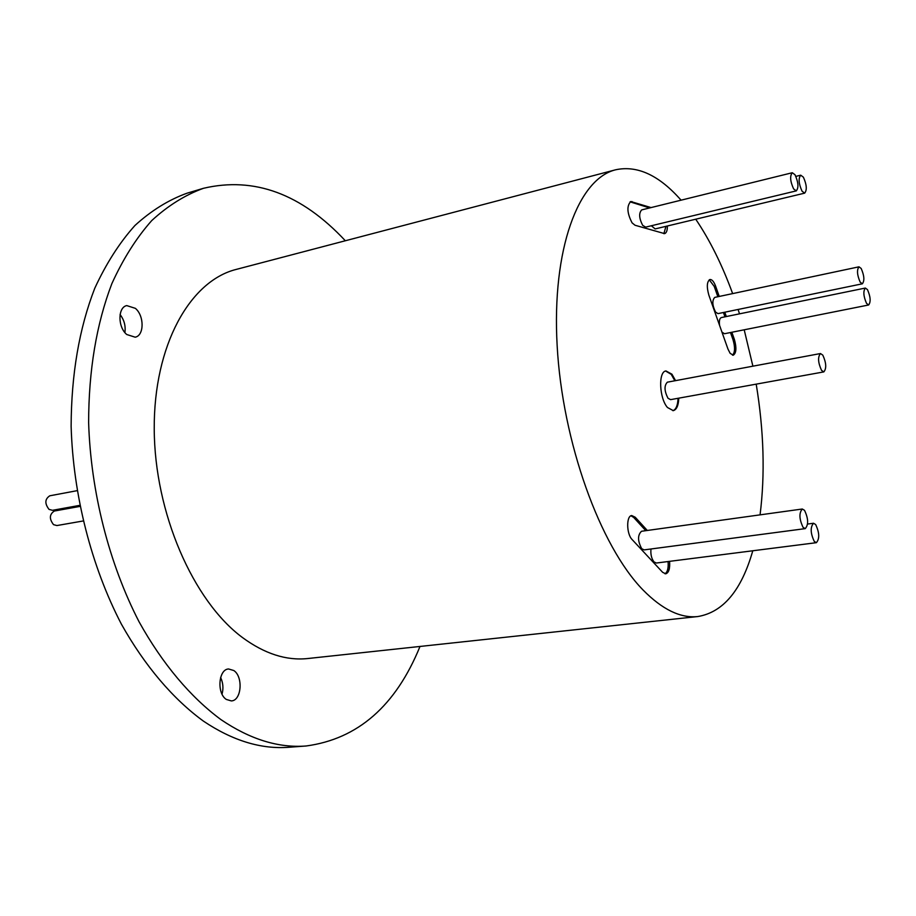 <?xml version="1.0" encoding="UTF-8"?>
<svg xmlns="http://www.w3.org/2000/svg" width="916" height="916" viewBox="0 0 916 916"><rect width="100%" height="100%" fill="white"/><g stroke="black" fill="none" stroke-linecap="round" stroke-linejoin="round"><path stroke-width="1.37" d="M821.538 370.362L823.839 371.896C826.644 368.427 826.301 362.839 822.797 355.122L820.461 353.542C817.656 357.034 818.022 362.644 821.538 370.362M820.461 353.542L667.375 382.178C664.054 385.625 664.272 390.983 668.016 398.254L670.592 399.639L823.839 371.896M675.561 380.655L671.955 374.22L665.978 370.946C658.169 371.461 659.222 398.334 667.489 407.517L673.283 410.643C676.638 409.681 678.47 405.525 678.779 398.162M674.84 380.793L671.233 374.358L665.623 371.037M814.29 541.459L816.385 542.684C819.717 538.745 819.477 532.688 815.652 524.524L813.523 523.254C810.191 527.215 810.442 533.284 814.29 541.459M650.978 548.993C650.475 554.272 651.482 558.577 654.001 561.909L656.348 563.031L816.385 542.684M866.547 303.414L868.654 304.982C870.956 301.891 870.566 296.784 867.486 289.639L865.357 288.048C863.044 291.151 863.445 296.269 866.547 303.414M721.957 332.107L724.464 333.733L868.654 304.982M860.204 282.185L862.368 283.8C864.681 280.731 864.28 275.624 861.177 268.468L858.99 266.819C856.689 269.911 857.09 275.029 860.204 282.185M858.99 266.819L714.732 297.402C711.972 300.471 712.259 305.383 715.579 312.138L718.007 313.615L862.368 283.8M793.611 188.914L796.302 190.871C798.844 187.688 798.409 182.307 795.008 174.738L792.283 172.735C789.741 175.952 790.187 181.334 793.611 188.914M792.283 172.735L641.715 209.89C638.715 213.084 639.036 218.248 642.677 225.359L645.677 227.122L796.302 190.871M803.08 527.353L805.256 528.624C808.645 524.662 808.404 518.559 804.511 510.315L802.302 509.01C798.912 512.983 799.176 519.097 803.08 527.353M802.302 509.01L641.498 531.269C637.502 535.15 637.593 540.967 641.75 548.73L644.177 549.886L805.256 528.624M802.05 191.192L804.672 193.139C807.168 189.99 806.733 184.666 803.378 177.166L800.721 175.185C798.237 178.357 798.672 183.692 802.05 191.192M651.333 225.76L655.146 228.92L804.672 193.139M719.232 296.452L715.579 286.078C713.862 281.544 711.972 279.357 709.923 279.506C706.877 281.59 706.522 286.8 708.858 295.147L727.934 348.985L730.132 353.324L733.269 355.213C736.338 353.118 736.716 347.874 734.403 339.493L731.85 332.268M732.548 355.202C735.033 352.351 735.193 347.21 733.029 339.767L730.476 332.542M651.058 207.589L630.769 201.531C626.59 205.951 627.025 213.062 632.086 222.863L635.04 225.256L664.604 233.637C666.505 232.962 667.42 230.42 667.363 225.989M126.797 334.535C117.695 327.207 117.706 307.249 126.763 305.6L135.373 308.349C144.396 315.802 144.316 335.565 135.19 337.191L126.797 334.535M226.321 699.435C216.611 693.378 218.477 669.218 228.588 668.978L233.809 670.535C243.404 676.729 241.538 700.683 231.347 700.923L226.321 699.435M79.646 505.38L52.464 510.315L49.04 509.388C44.586 503.594 44.838 499.071 49.785 495.796L77.001 490.69M83.013 520.998L56.895 525.555L53.54 524.65C49.086 518.857 49.361 514.311 54.342 511.036L79.852 506.422M695.736 219.21C709.877 240.141 722.186 264.942 732.64 293.612M738.101 309.471L739.498 313.845M744.204 329.806L752.895 366.182M756.204 384.147C763.887 430.898 765.169 474.465 760.062 514.849M752.78 550.768C741.502 590.316 723.205 612.243 697.878 616.537C680.599 618.426 662.314 609.564 643.021 589.973C600.072 546.096 562.367 442.004 557.146 345.595C551.73 249.049 578.397 178.712 615.655 169.781C637.353 165.132 659.165 175.254 681.069 200.18M697.878 616.537L307.81 658.524C286.387 660.825 264.575 653.806 242.385 637.479C193.024 600.885 154.541 512.662 154.231 428.963C153.716 345.16 190.036 280.903 236.202 269.418L615.655 169.781M420.009 646.444C395.804 705.847 357.835 739.029 306.116 745.99C278.498 748.143 250.148 739.372 221.065 719.69C190.849 697.454 162.579 664.1 139.083 621.827C109.038 563.592 90.776 491.915 88.623 422.562C88.703 370.327 96.432 324.046 111.832 283.708C123.122 258.873 136.415 237.828 151.735 220.584C167.926 205.688 185.169 194.925 203.466 188.295C254.236 176.399 301.49 193.849 345.24 240.656L345.343 240.759M306.116 745.99L289.021 747.261C261.232 749.425 232.744 740.746 203.558 721.213C173.239 699.16 144.9 666.069 121.381 624.128C91.337 566.34 73.143 495.201 71.127 426.329C71.311 374.449 79.188 328.443 94.737 288.334C106.13 263.613 119.538 242.66 134.961 225.473C151.266 210.611 168.624 199.848 187.047 193.196L203.466 188.295M672.917 410.689C676.054 409.475 677.771 405.341 678.058 398.288M664.97 573.782C667.558 572.076 668.6 568 668.073 561.531M645.791 530.673L633.7 517.448L630.987 515.777M717.858 296.738L714.205 286.376L709.259 279.804M724.934 316.822L723.411 312.493M865.357 288.048L721.281 317.577C719.621 318.287 719.037 320.852 719.541 325.283M649.627 207.943L630.071 201.841M663.871 233.672L665.955 226.332M120.088 314.543C124.187 319.924 125.801 325.924 124.897 332.554M220.619 677.485C223.103 682.821 223.573 688.374 222.038 694.122M726.308 316.547L724.785 312.219M647.314 530.467L635.223 517.231L631.742 515.559C626.178 515.719 626.43 534.051 632.109 539.535L662.634 572.317L665.749 573.817C668.829 572.752 670.1 568.596 669.573 561.348M733.029 339.767L734.403 339.493M633.7 517.448L635.223 517.231M630.643 201.955L632.086 201.589M714.205 286.376L715.579 286.078M800.721 175.185L795.878 176.376M813.523 523.254L807.603 524.044"/></g></svg>

